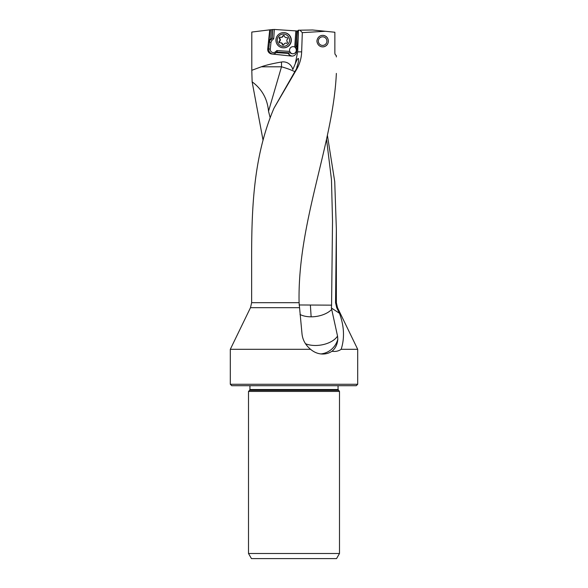 <?xml version="1.0" encoding="UTF-8"?>
<svg xmlns="http://www.w3.org/2000/svg" width="588" height="588" viewBox="0 0 588 588"><rect width="100%" height="100%" fill="white"/><g stroke="black" fill="none" stroke-linecap="round" stroke-linejoin="round"><path stroke-width="0.88" d="M299.094 302.688L251.642 302.688L250.488 307.686L230.305 349.309L310.567 349.309C305.525 345.082 302.673 339.967 302.019 333.977L299.094 302.688C297.374 222.352 333.095 144.677 336.358 73.404M251.642 302.688L251.642 265.467C251.451 210.879 252.869 157.819 273.957 108.251L296.874 68.943C299.851 63.636 301.446 57.94 301.659 51.854L302.305 32.649L325.34 31.274L334.859 32.244L334.859 53.236L335.226 54.713L336.24 55.426L336.358 56.933M316.895 41.123C317.917 33.06 328.104 33.854 328.354 41.123C328.104 48.392 317.917 49.194 316.895 41.123M273.957 108.251L296.389 68.943L297.344 66.503L296.83 67.076L296.918 67.789M230.305 384.273L231.738 385.706L356.262 385.706L357.695 384.273L230.305 384.273L230.305 349.309M335.55 302.688L336.358 302.688L336.358 229.224L335.55 302.688L336.711 307.686L339.482 313.294C344.186 326.127 344.744 338.129 341.165 349.309L357.695 349.309L357.695 384.273M341.165 349.309C338.482 351.161 335.425 351.815 331.985 351.256C335.432 348.456 337.372 344.458 337.806 339.269L337.541 336.064L331.389 307.994L339.482 313.294M310.567 349.309C314.279 352.425 318.351 354.005 322.79 354.042C326.208 354.013 329.273 353.079 331.985 351.256M337.541 336.064A20.066 11.245 -8.5 0 1 315.403 345.479A20.066 11.245 -8.5 0 1 305.488 343.715M300.005 314.484A20.066 11.245 171.5 0 0 311.14 316.822A20.066 11.245 171.5 0 0 331.75 309.376M299.108 304.966L331.573 305.157L331.389 307.994M310.376 305.084L311.14 316.822M331.573 305.157L332.521 220.897L331.47 179.649L326.553 139.363M336.358 229.224L334.726 181.611L327.442 135.6M296.83 67.076C298.234 63.261 298.8 60.579 298.535 59.043C298.322 57.47 297.227 59.035 295.264 63.739L293.037 69.039A20.242 1.529 -59.9 0 1 292.78 69.524A9.915 9.878 -90 0 0 281.498 62.012C272.604 63.541 265.879 65.136 261.322 66.804L251.796 70.303L252.134 81.842L263.056 140.253M251.796 70.303L251.796 32.053L270.164 29.797L268.878 42.115A4.586 4.564 90 0 1 270.414 39.146L272.075 38.073L270.987 39.146A4.586 4.564 -90 0 0 269.451 42.115L268.738 48.958L267.724 48.958L269.723 29.856M270.201 117.872L268.525 111.264C267.444 98.924 261.976 89.111 252.134 81.842M268.525 111.264L281.498 66.804A21.491 4.785 -163.7 0 1 294.941 71.714M298.359 58.455L298.535 59.043M295.264 63.739L297.69 51.854L298.439 30.223L312.603 29.981L325.34 31.274M295.948 44.967L295.727 48.253A3.579 3.572 90 0 1 290.413 52.927L276.992 52.023L275.713 52.891A4.586 4.564 90 0 1 272.229 54L291.523 56.08A4.586 4.564 90 0 0 296.543 52.001L297.668 41.211A76.572 76.286 90 0 0 298.035 30.392L298.748 30.407M291.523 56.08L271.788 54A4.586 4.564 90 0 1 267.724 48.958M272.781 29.481L272.207 38.073L273.714 38.764L274.339 29.459L270.164 29.797M274.339 29.459L295.83 30.892L294.757 47.033A3.579 3.572 90 0 0 289.752 51.421A3.579 3.572 -90 0 0 292.927 53.787M298.057 31.039L295.83 30.892M302.305 32.649L299.946 30.201M291.957 56.08A4.586 4.564 90 0 1 288.333 53.545L288.267 52.78M288.289 52.78L288.664 53.545A4.586 4.564 -90 0 0 292.383 56.088M271.303 29.657L270.686 38.904M272.648 29.496L272.075 38.073M295.977 48.253L294.757 47.033A3.579 3.572 -90 0 1 295.757 47.804M296.859 30.966L295.933 44.879L296.771 47.216A4.586 4.564 90 0 1 296.991 47.731M297.161 30.98L296.161 45.967M276.051 52.589L288.274 53.412M276.992 52.023L290.663 52.927L289.752 51.421L276.897 50.553L277.271 52.023M249.599 390.336L248.504 391.439L339.496 391.439L338.063 389.528L249.937 389.528L249.599 390.336L338.401 390.336M248.504 553.499L251.451 558.6L336.549 558.6L339.496 553.499L248.504 553.499L248.504 391.439M283.504 32.634L283.747 32.634A7.593 7.563 90 0 1 291.295 40.734A7.593 7.563 90 0 1 283.747 47.819L283.504 47.819A7.593 7.563 -90 0 0 291.053 40.734A7.593 7.563 -90 0 0 283.504 32.634A7.593 7.563 -90 0 0 275.956 39.719A7.593 7.563 -90 0 0 283.504 47.819M289.502 40.638A6.159 6.137 -90 0 0 283.784 34.075A6.159 6.137 -90 0 0 277.249 39.815A6.159 6.137 -90 0 0 282.968 46.371A6.159 6.137 -90 0 0 289.502 40.638M283.901 44.49A0.838 0.831 90 0 1 282.291 44.379A1.985 1.977 -90 0 0 279.962 42.814A0.838 0.831 90 0 1 279.249 41.358A1.985 1.977 -90 0 0 279.44 38.551A0.838 0.831 90 0 1 280.336 37.206A1.985 1.977 -90 0 0 282.85 35.964A0.838 0.831 90 0 1 284.46 36.074A1.985 1.977 -90 0 0 286.79 37.639A0.838 0.831 90 0 1 287.503 39.095A1.985 1.977 -90 0 0 287.319 41.902A0.838 0.831 90 0 1 286.422 43.247A1.985 1.977 -90 0 0 283.901 44.49M285.775 43.137L286.202 43.137A1.985 1.977 90 0 1 286.841 43.247A0.838 0.831 -90 0 0 286.9 43.262M287.164 37.647A1.985 1.977 90 0 1 286.826 37.676L286.4 37.676M283.857 35.42A0.838 0.831 -90 0 0 283.276 35.964A1.985 1.977 90 0 1 281.402 37.316L280.976 37.316M280.278 37.191A0.838 0.831 -90 0 0 279.866 38.551A1.985 1.977 90 0 1 279.675 41.358A0.838 0.831 -90 0 0 280.013 42.799M280.351 42.77L280.777 42.77A1.985 1.977 90 0 1 282.718 44.379A0.838 0.831 -90 0 0 283.32 45.026M322.187 45.401A4.3 4.3 0 0 0 326.899 41.557A4.3 4.3 0 0 0 323.062 36.846A4.3 4.3 0 0 0 318.351 40.69A4.3 4.3 0 0 0 322.187 45.401M322.048 46.827A5.733 5.733 0 0 0 327.736 43.718M327.736 38.529A5.733 5.733 0 0 0 323.202 35.42M250.488 307.686L299.299 307.686M336.711 307.686L337.512 307.686L357.695 349.309M320.908 353.932A20.066 19.602 90 0 0 337.806 339.269M301.659 51.854L297.69 51.854M296.389 68.943L296.874 68.943M281.498 62.012L281.498 66.804L261.322 66.804M271.788 54L272.229 54M273.714 38.764L272.046 40.227L270.994 42.27L270.282 49.105L268.738 48.958A4.586 4.564 -90 0 0 272.994 54.015M268.878 42.115L270.994 42.27M270.282 49.105A3.153 3.138 -90 0 0 275.471 51.81L276.897 50.553M276.095 52.567L275.471 51.81M272.053 40.227L270.414 39.146M286.422 43.247L286.841 43.247M282.85 35.964L283.276 35.964M279.44 38.551L279.866 38.551M279.249 41.358L279.675 41.358M282.291 44.379L282.718 44.379M336.358 302.688L337.512 307.686M338.063 389.528L338.063 385.706M339.496 553.499L339.496 391.439M249.937 389.528L249.937 385.706"/></g></svg>
